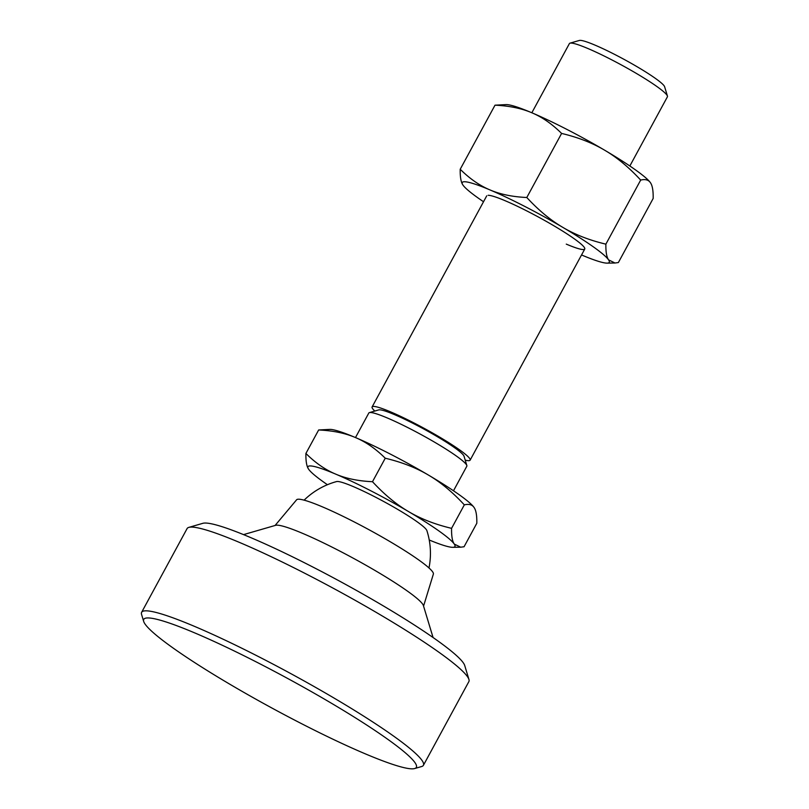 <?xml version="1.0" encoding="UTF-8"?>
<svg xmlns="http://www.w3.org/2000/svg" width="809" height="809" viewBox="0 0 809 809"><rect width="100%" height="100%" fill="white"/><g stroke="black" fill="none" stroke-linecap="round" stroke-linejoin="round"><path stroke-width="1.21" d="M433.068 637.522L423.39 605.557A84.571 9.132 -151.5 0 0 376.387 571.285A84.571 9.132 -151.5 0 0 275.626 525.324L243.549 534.618M423.562 606.093L433.381 574.046A77.836 8.403 -151.5 0 0 390.08 541.656A77.836 8.403 -151.5 0 0 296.61 499.79L275.08 525.476M531.837 112.775L569.405 43.575A55.76 6.027 28.5 0 1 570.001 43.16L579.365 40.45A48.793 5.269 28.5 0 1 637.492 66.965A48.793 5.269 28.5 0 1 664.614 86.735L667.435 96.059A55.76 6.027 28.5 0 1 667.415 96.797L629.847 165.987M570.001 43.16A55.76 6.027 28.5 0 1 636.44 73.467A55.76 6.027 28.5 0 1 667.435 96.059M453.495 490.78L466.813 466.247A55.76 6.027 -151.5 0 0 466.844 465.519A55.76 6.027 -151.5 0 0 435.849 442.928A55.76 6.027 -151.5 0 0 387.289 417.96A55.76 6.027 -151.5 0 0 369.41 412.61A55.76 6.027 -151.5 0 0 368.803 413.035L355.485 437.568C365.81 441.886 375.72 448.773 385.246 458.218L372.494 481.709C358.195 481.052 345.918 478.513 335.654 474.104C325.349 469.796 315.429 462.91 305.903 453.455C305.751 461.15 306.651 466.388 308.603 469.18A83.64 9.03 28.5 0 1 308.431 468.927L308.431 468.917A83.64 9.03 28.5 0 1 335.654 474.104A83.64 9.03 28.5 0 1 408.494 511.551C396.258 504.391 384.255 494.451 372.494 481.709M304.103 500.164A74.347 74.347 0 0 1 336.595 481.567A51.695 5.582 28.5 0 1 398.159 509.67A51.695 5.582 28.5 0 1 426.879 530.593A74.347 74.347 0 0 1 428.982 567.958M374.81 411.053A55.76 6.027 28.5 0 1 372.11 406.947A55.76 6.027 28.5 0 1 390.595 411.872A55.76 6.027 28.5 0 1 439.156 436.83A55.76 6.027 28.5 0 1 470.12 460.159A55.76 6.027 28.5 0 1 465.215 460.139M466.844 465.519L464.022 456.195A48.793 5.269 -151.5 0 0 438.822 437.568A48.793 5.269 -151.5 0 0 394.408 414.582A48.793 5.269 -151.5 0 0 378.764 409.9L369.41 412.61M355.495 437.568A83.64 9.03 28.5 0 0 329.89 429.397L318.655 429.973C332.954 430.631 345.241 433.159 355.495 437.568A83.64 9.03 28.5 0 1 428.335 475.014C440.571 482.174 452.575 492.125 464.326 504.867L451.574 528.348C435.04 524.404 420.68 518.802 408.494 511.551A83.64 9.03 28.5 0 1 454.274 544.073C452.322 541.282 451.422 536.033 451.574 528.348M318.655 429.973L305.903 453.455M385.246 458.218C401.78 462.161 416.139 467.764 428.335 475.014A83.64 9.03 28.5 0 1 474.114 507.536L474.296 507.809A83.64 9.03 28.5 0 0 474.114 507.536C476.066 510.327 476.966 515.576 476.814 523.261L464.063 546.742L460.705 547.197L454.274 544.073A83.64 9.03 28.5 0 1 452.828 547.319A83.64 9.03 28.5 0 1 429.235 539.997M464.326 504.867C468.947 503.754 472.213 504.644 474.114 507.536M327.423 484.712A83.64 9.03 28.5 0 1 308.603 469.18M488.151 195.303A55.76 6.027 28.5 0 1 505.221 200.753A55.76 6.027 28.5 0 1 554.165 225.944A55.76 6.027 28.5 0 1 584.411 247.574A55.76 6.027 28.5 0 1 566.27 244.116M650.466 182.743L650.638 183.006A83.64 9.03 -151.5 0 0 650.466 182.743A83.64 9.03 -151.5 0 0 604.677 150.221A83.64 9.03 -151.5 0 0 531.847 112.775A83.64 9.03 -151.5 0 0 506.242 104.604L495.007 105.18C509.306 105.837 521.583 108.366 531.847 112.775C542.151 117.093 552.072 123.979 561.598 133.424C578.132 137.368 592.491 142.971 604.677 150.221C616.923 157.381 628.917 167.332 640.677 180.073C645.299 178.961 648.565 179.851 650.466 182.743C652.418 185.534 653.318 190.782 653.166 198.468L618.369 262.551L615.002 263.006L608.58 259.881C606.629 257.08 605.729 251.842 605.88 244.156C589.346 240.212 574.987 234.61 562.801 227.359C550.555 220.2 538.561 210.249 526.801 197.507C512.501 196.85 500.225 194.322 489.961 189.913C479.656 185.595 469.736 178.718 460.21 169.263C460.058 176.949 460.958 182.197 462.91 184.988A83.64 9.03 -151.5 0 0 483.529 201.744M581.54 254.956A83.64 9.03 -151.5 0 0 607.134 263.127A83.64 9.03 -151.5 0 0 608.58 259.881A83.64 9.03 -151.5 0 0 562.801 227.359A83.64 9.03 -151.5 0 0 489.961 189.913A83.64 9.03 -151.5 0 0 462.738 184.725L462.738 184.725A83.64 9.03 -151.5 0 0 462.91 184.988M495.007 105.18L460.21 169.263M561.598 133.424L526.801 197.507M640.677 180.073L605.88 244.156M143.678 621.423L141.565 614.425A160.324 17.313 28.5 0 1 141.626 612.322A160.324 17.313 28.5 0 1 151.253 611.392A160.324 17.313 28.5 0 1 334.37 698.258A160.324 17.313 28.5 0 1 423.41 765.314A160.324 17.313 28.5 0 1 421.681 766.517L414.663 768.55A155.095 16.746 -151.5 0 0 316.693 694.658A155.095 16.746 -151.5 0 0 153.053 618.491A155.095 16.746 -151.5 0 0 143.678 621.423A155.095 16.746 -151.5 0 0 257.889 700.311A155.095 16.746 -151.5 0 0 407.018 768.287A155.095 16.746 -151.5 0 0 414.663 768.55M423.41 765.314L468.876 681.582A160.324 17.313 -151.5 0 0 468.937 679.479A160.324 17.313 -151.5 0 0 379.836 614.516A160.324 17.313 -151.5 0 0 196.718 527.66A160.324 17.313 -151.5 0 0 188.821 527.387A160.324 17.313 -151.5 0 0 187.091 528.58L141.626 612.322M188.821 527.387L202.857 523.312A149.867 16.19 28.5 0 1 210.239 523.575A149.867 16.19 28.5 0 1 354.352 589.255A149.867 16.19 28.5 0 1 464.71 665.483L468.937 679.479M584.755 249.041L470.12 460.159M486.735 195.829L372.11 406.947M452.828 547.319L460.705 547.197M607.134 263.127L615.002 263.006"/></g></svg>
